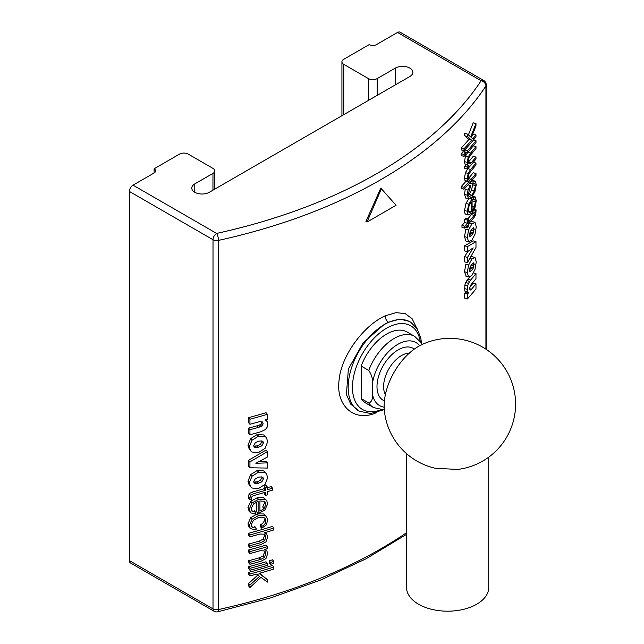 <?xml version="1.0" encoding="UTF-8"?>
<svg xmlns="http://www.w3.org/2000/svg" width="644" height="644" viewBox="0 0 644 644"><rect width="100%" height="100%" fill="white"/><g stroke="black" fill="none" stroke-linecap="round" stroke-linejoin="round"><path stroke-width="0.97" d="M368.746 370.437A41.103 23.731 120 0 1 414.728 336.409L407.161 332.038A41.103 23.731 120 0 0 361.179 366.066L368.746 370.437C371.805 374.937 373.013 379.501 372.369 384.13L372.369 393.428C373.005 398.821 371.805 401.993 368.746 402.935L361.179 398.564A41.103 23.731 120 0 0 366.058 403.233L373.625 407.604L384.315 409.922M361.179 398.564L361.179 366.066M418.576 346.319A48.711 28.119 -60 0 1 421.635 344.709A65.76 65.76 0 0 1 508.052 373.576A65.76 65.76 0 0 1 457.578 469.436L435.328 468.277A65.76 65.76 0 0 1 384.275 409.431A48.711 28.119 -60 0 1 384.138 405.978A48.711 28.119 -60 0 1 418.576 346.319M488.74 457.135L488.74 587.449A41.103 23.731 180 0 1 463.374 609.377A41.103 23.731 180 0 1 418.576 604.233A41.103 23.731 180 0 1 406.541 587.449L406.541 453.642M409.383 321.388L400.053 319.094L388.445 322.193L384.299 324.343L363.111 342.914L348.38 369.044L346.4 394.49L350.738 404.174L359.457 411.266A51.375 29.664 -60 0 1 350.771 370.324A51.375 29.664 -60 0 1 384.5 324.471A51.375 29.664 -60 0 1 410.816 322.306L409.479 321.453M376.241 412.587A5.136 3.244 66.7 0 0 376.225 412.732C354.715 422.569 335.709 406.114 339.058 380.395C341.183 355.021 364.568 324.817 385.305 315.793L396.1 312.63L405.269 313.652L412.2 318.828L416.515 327.796M409.858 68.111A10.272 5.933 180 0 1 412.868 72.305A10.272 5.933 180 0 1 409.858 76.499L209.316 192.282A10.272 5.933 180 0 1 198.119 193.57A10.272 5.933 180 0 1 191.775 188.088A10.272 5.933 180 0 1 194.786 183.894L212.955 173.405A6.166 3.558 0 0 0 214.758 170.885A6.166 3.558 0 0 0 212.955 168.374L188.249 154.109A6.166 3.558 0 0 0 179.531 154.109L154.101 168.792L154.101 172.986L133.026 185.15L216.642 233.426A457.264 264 0 0 0 481.124 80.733L397.509 32.458L376.434 44.621A5.136 2.962 180 0 1 369.173 44.621L343.735 59.304A6.166 3.558 0 0 0 341.932 61.816A6.166 3.558 0 0 0 343.735 64.336L368.44 78.6A6.166 3.558 0 0 0 377.159 78.6L395.327 68.111A10.272 5.933 180 0 1 409.858 68.111M397.509 32.458A5.136 2.962 -60 0 1 400.077 32.2L483.692 80.476A5.136 2.962 120 0 0 481.124 80.733A5.136 3.92 -146.6 0 1 485.922 85.982A462.4 266.962 180 0 1 218.469 240.389A5.136 1.497 -102.4 0 0 216.642 233.426A5.136 2.962 120 0 0 213.011 239.721L129.396 191.445L129.396 560.602L213.011 608.878L213.011 239.721A5.136 2.962 180 0 0 218.469 240.389L218.469 609.554A462.4 266.962 0 0 0 406.541 532.717M406.541 534.343L366.042 558.799L320.583 580.059L270.891 597.825L217.744 611.8A5.136 1.497 -102.4 0 0 218.469 609.554A5.136 2.962 0 0 1 213.011 608.878A5.136 2.962 120 0 0 214.074 611.228L130.458 562.953A5.136 2.962 -60 0 1 129.396 560.602M129.396 191.445A5.136 2.962 -60 0 1 133.026 185.15M468.365 219.073L465.596 218.292A462.4 266.962 180 0 1 464.654 219.346L464.654 222.47A462.4 266.962 180 0 1 461.965 225.44L461.965 227.364L464.735 228.145A465.483 268.741 0 0 0 467.431 225.183L467.431 227.847A465.483 268.741 0 0 0 468.365 226.793L468.365 224.128A465.483 268.741 0 0 0 474.266 217.213L475.731 214.669L476.093 209.912A465.483 268.741 180 0 1 475.216 210.999L474.926 214.219L474.161 215.41A465.483 268.741 180 0 1 468.365 222.196L468.365 219.073A465.483 268.741 180 0 1 467.431 220.127L467.431 223.251A465.483 268.741 180 0 1 464.735 226.213L464.735 228.145M472.487 211.771L471.392 214.629A462.4 266.962 180 0 1 467.786 218.912M468.599 229.972L467.27 237.386L468.599 241.774L471.883 240.268L475.022 234.191L476.27 226.777L475.022 222.389L471.883 223.895L468.599 229.972L465.829 229.192L464.501 236.606L465.829 240.993L468.953 241.927M475.98 283.811A465.483 268.741 180 0 1 471.448 289.277L470.168 290.122L469.621 288.721L470.345 285.606L471.98 283.505A465.483 268.741 0 0 0 475.98 278.659L475.98 273.611A465.483 268.741 180 0 1 470.635 280.027L468.494 283.312L467.608 285.928L467.544 291.804L468.647 292.682A465.483 268.741 180 0 1 467.431 294.058L467.431 298.929A465.483 268.741 0 0 0 475.98 288.858L475.98 283.811L473.211 283.03A462.4 266.962 180 0 1 469.758 287.224M465.87 291.909A462.4 266.962 180 0 1 464.654 293.278L464.654 298.148L467.431 298.929M469.75 277.041A462.4 266.962 180 0 1 467.866 279.246L465.725 282.531L464.839 285.147L464.775 291.024L465.878 291.845M273.845 567.09L272.493 565.488A462.4 266.962 180 0 1 248.592 572.387L248.592 574.319L249.944 575.921A465.483 268.741 0 0 0 256.618 574.094L259.5 576.348L249.944 585.13L249.944 587.489L260.981 577.362L267.389 582.112L267.332 579.608L259.025 573.418A465.483 268.741 0 0 0 273.845 569.022L273.845 567.09A465.483 268.741 180 0 1 249.944 573.989L249.944 575.921M267.332 579.608L259.596 573.257M258.147 574.746L248.592 583.528L248.592 585.895L249.944 587.489M273.845 561.423L272.493 559.829A462.4 266.962 180 0 1 269.152 560.852L269.152 562.784L270.504 564.377A465.483 268.741 0 0 0 273.845 563.355L273.845 561.423A465.483 268.741 180 0 1 270.504 562.454L270.504 564.377M267.389 563.387L266.036 561.785A462.4 266.962 180 0 1 248.592 566.728L248.592 568.652L249.944 570.254A465.483 268.741 0 0 0 267.389 565.319L267.389 563.387A465.483 268.741 180 0 1 249.944 568.322L249.944 570.254M267.389 546.676L266.036 545.074A462.4 266.962 180 0 1 248.592 550.008L248.592 551.94L249.944 553.542A465.483 268.741 0 0 0 260.007 550.757L264.217 550.894L265.143 551.594L265.875 553.937L264.426 557.503L260.699 559.394A465.483 268.741 180 0 1 249.944 562.373L249.944 564.305A465.483 268.741 0 0 0 261.094 561.206L265.956 558.581L267.703 553.558L266.833 550.797L264.475 549.461A465.483 268.741 0 0 0 267.389 548.599L267.389 546.676A465.483 268.741 180 0 1 249.944 551.61L249.944 553.542M265.875 553.937L264.523 552.335L263.074 555.901L259.347 557.793A462.4 266.962 180 0 1 248.592 560.771L248.592 562.703L249.944 564.305M273.845 528L272.493 526.398A462.4 266.962 180 0 1 248.592 533.296L248.592 535.228L249.944 536.822A465.483 268.741 0 0 0 260.007 534.037L264.217 534.182L265.143 534.874L265.875 537.225L264.426 540.791L260.699 542.675A465.483 268.741 180 0 1 249.944 545.661L249.944 547.593A465.483 268.741 0 0 0 261.094 544.494L265.956 541.87L267.703 536.846L266.753 534.101L264.169 532.838A465.483 268.741 0 0 0 273.845 529.923L273.845 528A465.483 268.741 180 0 1 249.944 534.898L249.944 536.822M265.875 537.225L264.523 535.623L263.074 539.189L259.347 541.081A462.4 266.962 180 0 1 248.592 544.059L248.592 545.991L249.944 547.593M265.875 520.787L264.523 519.185C264.434 521.648 263.058 523.516 260.409 524.771L260.409 526.663L261.762 528.265L266.262 524.9L267.703 520.223L266.576 516.665L265.038 515.554L258.558 515.522L252.102 519.217L249.317 525.415L250.339 528.587L256.111 529.98L256.111 528.088L252.585 527.621L251.176 524.932L253.494 520.247L258.55 517.454L263.621 517.382L265.087 518.323L265.875 520.787C265.787 523.25 264.41 525.11 261.762 526.373L261.762 528.265M266.576 516.665L263.694 513.952L257.206 513.928L250.749 517.615L247.964 523.814L248.987 526.985L250.331 528.587M256.771 501.909L256.771 512.012L258.115 513.614L264.74 510.193L267.703 503.866L266.64 500.412L264.861 499.269L258.558 499.374L252.102 502.875L249.317 509.058L250.468 512.777L255.692 514.234L255.692 512.302L251.925 511.086M266.64 500.412L263.509 497.667L257.206 497.78L250.749 501.274L247.964 507.464L249.123 511.183L250.476 512.777M267.389 462.867L255.845 463.286L267.389 457.031L267.389 451.694L249.944 461.853L249.944 467.769L267.389 468.075L267.389 462.867L266.036 461.265L259.033 461.547M267.389 451.694L266.036 450.1L248.592 460.251L248.592 466.176L249.944 467.769M266.423 437.63L263.75 434.941L257.181 434.539L250.637 438.653L247.964 445.246L249.292 449.335L251.989 452.048L258.526 452.515L265.103 448.345L267.695 441.655L266.423 437.63L265.103 436.543L258.534 436.141L251.989 440.246L249.317 446.847L250.645 450.937M261.995 421.611L263.09 423.438L262.688 425.217L261.641 426.264L258.341 427.407A465.483 268.741 180 0 1 249.944 429.725L249.944 434.764A465.483 268.741 0 0 0 261.053 431.681L265.32 429.604L267.035 427.439L267.695 424.13L267.163 421.49L265.014 419.969A465.483 268.741 0 0 0 267.389 419.26L267.389 414.301L266.036 412.699A462.4 266.962 180 0 1 248.592 417.642L248.592 422.689L249.944 424.283A465.483 268.741 0 0 0 259.411 421.667L262.663 422.053M263.09 423.438L261.738 421.836L261.335 423.615L260.289 424.662L256.988 425.813A462.4 266.962 180 0 1 248.592 428.123L248.592 433.171L249.944 434.764M266.423 473.614L263.75 470.917L257.181 470.514L250.637 474.628L247.964 481.229L249.292 485.318L251.989 488.031L258.526 488.498L265.103 484.32L267.695 477.631L266.423 473.614L265.103 472.519L258.534 472.116L251.989 476.23L249.317 482.831L250.645 486.92M272.533 488.176A465.483 268.741 180 0 1 267.389 489.73L267.389 487.025A465.483 268.741 180 0 1 265.57 487.572L265.57 490.269A465.483 268.741 180 0 1 253.591 493.674L250.484 495.276L249.695 499.825A465.483 268.741 0 0 0 251.587 499.317L251.49 497.715L252.207 496.25L253.817 495.542A465.483 268.741 0 0 0 265.57 492.201L265.57 495.365A465.483 268.741 0 0 0 267.389 494.825L267.389 491.662A465.483 268.741 0 0 0 272.533 490.1L272.533 488.176L271.18 486.574A462.4 266.962 180 0 1 267.389 487.725M264.217 492.596L264.217 493.763L265.57 495.365M267.389 487.025L266.036 485.431A462.4 266.962 180 0 1 264.217 485.97L264.217 488.667A462.4 266.962 180 0 1 252.239 492.08L249.131 493.674L248.351 498.231L249.695 499.825M475.022 257.519L471.883 259.025L468.599 265.095L465.829 264.314L464.501 271.736L466.184 276.268L468.953 277.057L471.883 275.399L475.022 269.321L476.27 261.899L475.022 257.519L471.907 256.586M475.98 241.653L473.211 240.872L464.654 245.791L464.654 250.918L467.431 251.699L473.187 247.884L467.431 257.431L467.431 262.663L475.98 247.465L475.98 241.653L467.431 246.572L467.431 251.699M467.89 251.402L464.654 256.65L464.654 261.883L467.431 262.663M468.591 198.988L466.014 203.44L464.501 210.491C464.477 212.762 464.96 213.993 465.95 214.186M470.49 198.465L472.084 198.916L468.792 204.22L467.27 211.272C467.246 213.542 467.729 214.774 468.727 214.967L471.875 212.995L474.974 207.593L476.27 200.654L475.087 196.806L473.268 197.571L473.268 199.503L474.805 199.221L475.409 201.733L474.314 206.917L472.084 210.813L472.084 198.916M468.027 184.844L470.289 185.48L468.011 190.101L465.242 189.328L464.501 194.367L465.862 198.215L468.631 198.996L471.875 197.128L474.974 191.526L476.27 184.53L475.151 181.133L473.058 182.107L473.058 183.975L474.741 183.363L475.409 185.577L474.314 190.914L471.875 195.196L469.146 196.718M475.409 185.577L472.64 184.796L471.545 190.133L469.106 194.416L471.875 195.196M470.289 182.268L470.289 183.194L473.058 183.975M475.98 173.518L473.211 172.737A462.4 266.962 180 0 1 468.389 178.541L471.158 179.322L469.049 180.441L468.204 177.977L468.945 174.105L470.812 171.175A465.483 268.741 0 0 0 475.98 164.961L475.98 163.037A465.483 268.741 180 0 1 470.619 169.469L468.164 173.453L467.27 178.855L467.753 181.254L469.074 181.737A465.483 268.741 180 0 1 464.034 187.315L464.034 189.239A465.483 268.741 0 0 0 475.98 175.442L475.98 173.518A465.483 268.741 180 0 1 471.158 179.322M466.143 181.133A462.4 266.962 180 0 1 461.257 186.535L461.257 188.459L464.034 189.239M469.798 166.402A462.4 266.962 180 0 1 467.85 168.688L465.395 172.673L464.501 178.074L464.984 180.473L466.304 180.892M475.98 157.08L473.211 156.307A462.4 266.962 180 0 1 468.389 162.111L471.158 162.892L469.049 164.011L468.204 161.547L468.945 157.675L470.812 154.745A465.483 268.741 0 0 0 475.98 148.531L475.98 146.599A465.483 268.741 180 0 1 470.619 153.039L468.164 157.023L467.27 162.425L467.713 164.872L468.921 165.476A465.483 268.741 180 0 1 467.431 167.158L467.431 169.09A465.483 268.741 0 0 0 475.98 159.012L475.98 157.08A465.483 268.741 180 0 1 471.158 162.892M466.047 164.816A462.4 266.962 180 0 1 464.654 166.377L464.654 168.309L467.431 169.09M469.798 149.972A462.4 266.962 180 0 1 467.85 152.258L465.395 156.242L464.501 161.644L464.944 164.091L466.151 164.639M464.654 150.036L464.654 151.871L467.431 152.652A465.483 268.741 0 0 0 475.98 142.582L475.98 140.65A465.483 268.741 180 0 1 467.431 150.728L467.431 152.652M465.813 152.515L463.036 151.734A462.4 266.962 180 0 1 461.257 153.666L461.257 155.598L464.034 156.379A465.483 268.741 0 0 0 465.813 154.447L465.813 152.515A465.483 268.741 180 0 1 464.034 154.447L464.034 156.379M475.98 134.982A465.483 268.741 180 0 1 472.817 138.838L471.408 137.478L475.98 125.91L475.98 123.576L470.675 136.914L467.431 134.089L467.464 136.536L471.641 140.231A465.483 268.741 180 0 1 464.034 148.78L464.034 150.712A465.483 268.741 0 0 0 475.98 136.914L475.98 134.982L473.211 134.21A462.4 266.962 180 0 1 472.253 135.385M467.431 134.089L464.654 133.308L464.694 135.755L468.872 139.45A462.4 266.962 180 0 1 461.257 147.999L461.257 149.931L464.034 150.712M475.98 123.576L473.211 122.795L468.397 134.926M366.991 222.067L365.937 221.464L380.797 188.088L396.052 205.283L366.991 222.067L381.522 188.507M154.101 168.792A5.136 2.962 180 0 1 155.598 170.885A5.136 2.962 180 0 1 154.101 172.986M248.592 417.642L249.944 419.236L249.944 424.283M261.335 423.615L262.688 425.217M260.289 424.662L261.641 426.264M258.759 425.338L260.112 426.94M248.592 428.123L249.944 429.725M267.163 421.49L265.561 419.582M267.389 414.301A465.483 268.741 180 0 1 249.944 419.236M257.181 434.539L258.534 436.141M250.637 438.653L251.989 440.246M247.964 445.246L249.317 446.847M263.75 434.941L265.103 436.543M248.592 460.251L249.944 461.853M257.181 470.514L258.534 472.116M250.637 474.628L251.989 476.23M247.964 481.229L249.317 482.831M263.75 470.917L265.103 472.519M264.217 485.97L265.57 487.572M264.217 488.667L265.57 490.269M249.131 493.674L250.484 495.276M248.278 496.54L249.631 498.142M263.509 497.667L264.861 499.269M257.206 497.78L258.558 499.374M250.749 501.274L252.102 502.875M247.964 507.464L249.317 509.058M254.34 510.7L255.692 512.302M251.546 510.491L252.448 511.561L251.176 508.559L253.494 503.97L258.115 501.426L258.115 513.614M263.694 513.952L265.038 515.554M257.206 513.928L258.558 515.522M250.749 517.615L252.102 519.217M247.964 523.814L249.317 525.415M254.766 526.486L256.111 528.088M251.418 526.237L252.585 527.621M260.409 524.771L261.762 526.373M248.592 533.296L249.944 534.898M263.074 539.189L264.426 540.791M248.592 544.059L249.944 545.661M265.4 532.508L266.753 534.101M248.592 550.008L249.944 551.61M263.074 555.901L264.426 557.503M248.592 560.771L249.944 562.373M265.489 549.195L266.833 550.797M248.592 566.728L249.944 568.322M269.152 560.852L270.504 562.454M248.592 572.387L249.944 573.989M248.592 583.528L249.944 585.13M469.621 288.762L471.448 289.277M473.533 272.919L475.98 273.611M467.866 279.246L470.635 280.027M466.811 280.583L469.581 281.364M465.725 282.531L468.494 283.312M464.839 285.147L467.608 285.928M464.501 288.584L467.27 289.365M464.775 291.024L467.544 291.804M465.531 291.812L468.647 292.626M465.878 291.909L468.647 292.682M464.654 293.278L467.431 294.058M469.879 258.453L471.883 259.025M468.599 265.095L467.27 272.517L468.599 276.896L465.829 276.115M464.501 271.736L467.27 272.517M464.654 245.791L467.431 246.572M464.654 256.65L467.431 257.431M469.226 223.146L471.883 223.895M464.501 236.606L467.27 237.386M465.829 240.993L468.961 241.919M461.965 225.44L464.735 226.213M465.507 227.3L467.431 227.847M474.193 209.372L476.093 209.912M473.582 210.54L475.216 210.999M472.752 211.844L475.264 212.552M472.157 213.438L474.926 214.219M471.392 214.629L474.161 215.41M464.654 219.346L467.431 220.127M464.654 222.47L467.431 223.251M466.014 203.44L468.792 204.22M464.501 210.491L467.27 211.272M471.835 197.169L473.268 197.571M472.084 199.165L473.268 199.503M472.64 200.952L475.409 201.733M472.084 206.289L474.314 206.917M468.011 190.101L467.27 195.148L468.631 198.996M464.501 194.367L467.27 195.148M470.941 181.511L473.058 182.107M471.545 190.133L474.314 190.914M469.017 196.67L468.204 194.061L470.289 187.356L470.289 185.48M473.308 162.28L475.98 163.037M465.395 172.673L468.164 173.453M464.501 178.074L467.27 178.855M464.984 180.473L469.074 181.672M461.257 186.535L464.034 187.315M473.308 145.85L475.98 146.599M465.395 156.242L468.164 157.023M464.501 161.644L467.27 162.425M464.944 164.091L467.713 164.872M465.596 164.687L468.921 165.419M464.654 166.377L467.431 167.158M473.501 139.949L475.98 140.65M464.726 149.963L467.431 150.728M461.257 153.666L464.034 154.447M464.694 135.755L467.464 136.536M468.872 139.45L471.641 140.231M461.257 147.999L464.034 148.78M469.13 205.589L471.199 201.886L471.199 211.86L469.13 212.729L468.204 210.218L469.13 205.589M469.782 236.332L470.249 236.461L469.468 234.907L470.249 231.51L472.688 228.121L474 228.024L473.453 232.693L471.883 235.221L469.991 236.461M473.453 227.743L474 228.024L473.227 227.807M469.782 271.454L470.249 271.591L469.468 270.037L470.249 266.64L472.688 263.251L474 263.154L473.453 267.824L471.883 270.351L469.991 271.591M473.453 262.873L474 263.154L473.227 262.937M468.43 208.012L468.43 211.079L471.199 211.86M474 231.035L471.231 230.254L469.114 234.44M469.919 233.313L472.688 234.094M469.476 234.545L471.883 235.221M472.1 228.692L474.226 229.296M470.675 231.912L473.453 232.693M474 266.165L471.231 265.384L469.114 269.57M469.919 268.443L472.688 269.224M469.476 269.675L471.883 270.351M472.1 263.823L474.226 264.426M470.675 267.043L473.453 267.824M264.064 508.623L259.926 511.167L259.926 500.919L264.064 501.282L265.143 502.07L265.875 504.405L264.064 508.623L262.712 507.021L264.523 502.803L265.875 504.405M255.306 478.734L258.534 477.164L261.834 476.89L262.945 477.47L263.404 478.894L261.834 481.841L256.884 483.781L254.147 483.056L253.688 481.648L255.306 478.734M255.306 442.758L258.534 441.188L261.834 440.915L262.945 441.486L263.404 442.919L261.834 445.857L256.884 447.797L254.147 447.081L253.688 445.664L255.306 442.758M263.404 478.894L262.052 477.301L260.482 480.239L257.181 481.849L253.953 482.082L255.306 483.684M260.482 480.239L261.834 481.841M257.181 481.849L258.534 483.451M255.531 482.179L256.884 483.781M263.404 442.919L262.052 441.317L260.482 444.263L257.181 445.873L253.953 446.107L255.306 447.709M260.482 444.263L261.834 445.857M257.181 445.873L258.534 447.467M255.531 446.203L256.884 447.797M368.746 402.935A41.103 23.731 120 0 0 373.625 407.604M414.293 349.104A29.986 17.308 120 0 0 398.193 349.845A29.986 17.308 120 0 0 378.31 377.312A29.986 17.308 120 0 0 384.404 400.882M419.63 345.731A36.41 21.027 120 0 0 397.799 344.363A36.41 21.027 120 0 0 372.369 384.13M409.326 353.121A25.317 14.611 120 0 0 401.494 355.56A25.317 14.611 120 0 0 385.402 394.563M372.369 393.428A36.41 21.027 120 0 0 384.154 407.185M420.25 341.441A48.3 27.885 120 0 0 386.609 328.199A48.3 27.885 120 0 0 352.582 383.88A48.3 27.885 120 0 0 380.741 409.866M385.305 315.793A5.136 3.325 -114.6 0 0 388.445 322.193M485.922 349.161L485.922 85.982A5.136 2.962 0 0 0 486.26 84.928L486.26 349.386M343.735 64.336L343.735 114.672M368.44 100.416L368.44 78.6M377.159 78.6L377.159 95.376M395.327 68.111L395.327 84.895M212.955 190.181L212.955 173.405M194.786 183.894L194.786 192.282M256.988 425.813L258.341 427.407M252.239 492.08L253.591 493.674M259.347 541.081L260.699 542.675M259.347 557.793L260.699 559.394M467.85 168.688L470.619 169.469M467.85 152.258L470.619 153.039M414.728 336.409L420.999 342.552M359.457 411.266L370.574 413.504L383.172 409.97M474.676 222.236L471.907 221.456M468.462 214.919L465.693 214.138M475.087 196.814L472.31 196.034M475.151 181.133L472.382 180.352M468.365 181.761L465.596 180.98M486.26 84.928A5.136 5.136 0 0 0 483.692 80.476M214.074 611.228A5.136 5.136 0 0 0 217.744 611.8M214.758 170.885L214.758 189.143M341.932 61.816L341.932 115.719M421.562 343.614L420.774 337.883L417.111 328.682L410.816 322.306"/></g></svg>

